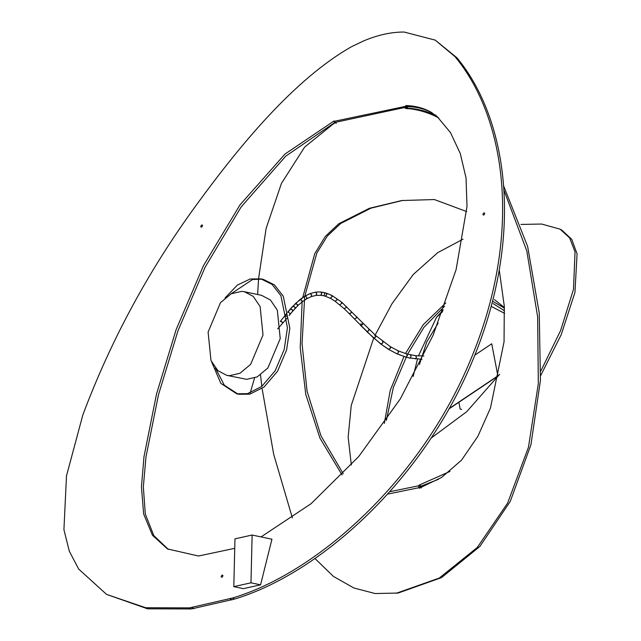 <?xml version="1.0" encoding="UTF-8"?>
<svg xmlns="http://www.w3.org/2000/svg" width="641" height="641" viewBox="0 0 641 641"><rect width="100%" height="100%" fill="white"/><g stroke="black" fill="none" stroke-linecap="round" stroke-linejoin="round"><path stroke-width="0.96" d="M263.01 334.987L260.118 306.55L253.227 296.39L244.373 291.719L241.673 291.367L231.145 293.794L220.472 302.696L208.101 332.086L210.985 360.514L217.884 370.674L226.73 375.346L229.43 375.706L239.966 373.278L250.639 364.376L263.01 334.987M226.73 375.346L246.649 379.336L257.185 376.908L267.858 368.006L280.229 338.616L277.337 310.188L270.446 300.02L261.592 295.349L244.373 291.719M458.868 402.276L460.174 409.094L461.648 409.407M243.356 588.646L260.567 584.832L271.944 539.209L252.137 535.035L234.967 538.849L233.805 586.627L243.356 588.646M252.137 535.035L250.968 582.813L233.805 586.627M250.968 582.813L260.567 584.832M225.031 297.977L237.418 285.029L250.214 278.995L260.935 278.875L272.024 284.356L280.886 295.677L287.44 327.735L284.211 349.449L275.141 370.794L261.728 386.475L247.418 393.67L236.697 393.79L220.849 383.374L211.57 361.812M236.697 393.79L239.077 394.287L249.798 394.167L264.116 386.98L277.521 371.299L286.599 349.946L289.828 328.24L283.274 296.182L274.404 284.86L263.323 279.38L260.935 278.875M262.121 279.155L252.602 279.5L230.936 293.899M215.32 367.926L224.342 385.225L237.891 394.007M442.611 311.638L436.561 317.207L418.437 355.931M417.475 359.128L413.149 376.491M504.531 310.821L493.145 303.57M436.561 317.207L443.26 309.883M492.649 301.238L504.403 308.145M445.759 302.953L423.26 324.675L405.449 353.592M403.966 356.5L390.233 390.417L384.328 423.38M430.936 438.244L466.752 411.666L499.635 374.288M504.371 307.552L494.443 299.611M444.59 306.23L424.022 327.214L407.564 354.193M407.364 354.593L393.302 387.645L386.387 420.392M387.629 494.115L418.765 487.737L418.733 485.774L420.616 486.831L420.688 487.472L418.765 487.745L420.688 487.481L421.257 487.953M419.334 488.21L418.765 487.745L419.334 488.21L441.729 477.345L461.504 460.182L477.882 436.329L490.469 408.021L504.05 341.813L504.299 306.262L499.323 270.486M407.147 107.159L407.636 108.161L405.713 108.417C415.248 109.01 424.703 111.406 434.077 115.612L438.765 117.968M407.636 108.161C417.171 108.746 426.626 111.149 436 115.356L434.077 115.612M418.741 485.766L419.278 485.037L421.153 486.102L420.616 486.831L418.741 485.766L389.792 491.703M351.324 464.997L348.151 437.082L351.26 405.368L373.695 338.111L375.818 336.878L375.474 335.555L375.882 335.692L390.393 346.677L398.165 350.835L406.811 353.992L415.624 355.691L423.901 356.003M374.777 335.804L392.004 303.698L413.213 274.532L437.699 252.658L463.026 239.173M520.941 224.43L541.669 224.038L560.122 229.19L569.657 237.931L575.041 251.929L573.487 289.379L560.603 330.564L540.9 370.859M449.982 471.423L419.278 485.037M560.122 229.19L562.005 230.255L571.764 239.349L577.076 253.876L574.945 292.44L561.26 334.594L540.7 375.506M438.492 479.308L421.153 486.102M503.457 185.489L527.631 246.44L539.249 312.976L540.435 380.425L530.94 444.726L510.276 501.39L479.837 546.509L441.537 577.605L398.117 593.045L375.153 593.542L353.92 588.005L333.408 576.411L314.939 558.479M402.812 200.393L370.915 208.181L340.667 223.501L327.367 236.016L316.83 253.035L304.804 296.15M304.651 297.24L302.039 343.768L307.071 391.178L321.013 435.944L343.231 473.731M405.248 107.744L405.713 108.417M503.786 189.792L526.79 250.887L537.663 316.95L538.32 383.711L528.464 447.21L507.64 503.065L477.281 547.47L439.245 578.078L396.194 593.302M292.384 517.92L273.723 454.453L262.089 388.502M261.824 386.403L260.502 374.913M257.642 294.515L258.555 278.859M258.587 278.498L266.111 228.436L281.439 183.422L304.611 147.118L334.338 123.088M334.434 123.032L334.634 122.207M399.431 108.609L405.064 107.456M466.688 211.578L434.382 199.543L401.723 200.537L369.424 208.293L338.817 223.717L325.372 236.361L314.747 253.644L302.736 297.472M302.135 301.959L300.22 347.799L305.765 394.359L319.939 438.115L342.078 474.941M232.659 597.989C315.652 573.094 415.344 484.884 466.416 369.569C524.883 237.699 506.286 118.329 454.998 56.632L435.231 40.127L456.873 57.714C508.153 119.41 526.758 238.781 468.291 370.65C417.219 485.966 317.519 574.176 234.534 599.071L232.659 597.989L189.552 607.868L191.419 608.95L147.566 608.814L106.526 594.375L145.691 607.74L189.552 607.868M234.534 599.071L191.419 608.95M435.231 40.127L404.15 32.05L401.715 32.066C389.672 32.37 377.02 35.303 363.751 40.864L351.404 46.761C295.044 78.859 240.936 143.704 195.906 205.665C148.44 270.75 110.749 340.507 82.849 414.919L66.496 475.83L63.924 529.698L69.34 551.26L78.707 569.096L106.526 594.375M222.956 575.658C222.371 574.648 221.77 575.001 221.137 576.724C221.714 577.741 222.323 577.381 222.956 575.658M482.921 214.503C483.498 215.512 484.099 215.16 484.732 213.429C484.155 212.419 483.546 212.772 482.921 214.503M200.729 226.602C201.314 227.611 201.915 227.259 202.548 225.536C201.971 224.518 201.362 224.879 200.729 226.602M261.055 536.91L311.069 503.714L358.696 456.568L400.321 398.862L433.196 335.043L456.096 269.645L467.009 206.434L466.039 177.966L460.254 153.439L450.495 132.623L437.01 116.39L429.782 111.47C422.643 107.808 414.719 105.829 406.009 105.541L405.28 106.414L334.378 121.285M334.378 121.229L333.977 121.005L285.005 154.04L239.99 204.88L203.477 265.662L176.107 329.674L156.524 394.015L143.993 456.68L141.453 486.767L143.632 513.962L152.462 535.275L167.445 548.928L198.47 556.019L234.742 548.327M334.338 122.816L285.75 156.148L241.192 206.883L205.064 267.313L177.942 330.868L158.487 394.744L145.972 456.977L143.344 486.896L145.307 514.042L153.768 535.523L168.391 549.457M432.122 112.8L431.657 112.552C424.518 108.89 416.586 106.911 407.884 106.614L407.155 107.496L405.28 106.414L405.072 107.4L407.155 107.496M407.035 107.832L407.307 108.818M334.354 121.614L334.306 122.559L405.072 107.4L405.344 108.385L405.024 107.72L406.987 108.161M334.666 122.639L336.309 123.296M333.985 123.689L334.346 122.864M306.31 298.954L306.871 297.464L306.622 298.866L301.671 302.159L302.103 300.757L300.381 299.363L299.804 299.812M315.901 295.421L316.814 293.802L315.973 295.413L311.013 296.687L311.734 295.116L310.292 293.546L305.276 295.974L306.871 297.464L305.276 295.974L304.731 296.302M330.003 298.033L335.083 301.214L344.137 308.682L346.292 307.48L345.908 306.166L346.292 307.48L344.137 308.682L349.305 313.705L351.508 312.552L351.124 311.286L351.508 312.552L349.77 313.842M302.039 302.031L297.28 306.037L297.632 304.707L295.397 303.554M301.671 302.159L302.103 300.757L300.004 299.491L304.964 296.062L309.875 293.714M311.013 296.687L311.734 295.116L310.076 293.594L315.436 292.2M310.076 293.594L315.58 292.176L316.814 293.802L315.508 292.184L317.936 291.967L315.508 292.184M330.227 298.249L332.054 296.815L331.429 295.301L332.054 296.815L330.243 298.257L325.275 296.198L326.814 294.644L326.245 293.089L320.877 292.04M335.083 301.214L337.07 299.876L336.557 298.442L337.07 299.876L335.075 301.206M416.506 357.309L415.496 355.691L416.506 357.309L415.4 358.936L416.506 357.309M409.655 358.039L405.729 357.037L409.839 358.055C411.306 356.877 411.402 355.803 410.136 354.834L410.136 354.834C411.402 355.803 411.306 356.877 409.839 358.055L422.018 359.297L409.471 357.974M396.571 353.608L388.678 349.449L380.922 344.097L382.949 342.783L382.533 341.397L382.949 342.783L381.307 344.201L374.08 338.232L375.818 336.878L375.498 335.555M286.551 313.569L284.981 315.62L287.376 316.59L284.989 315.612M289.724 314.443L289.964 313.241L288.033 312.055L289.964 313.241L289.724 314.443L290.157 314.266L289.147 315.54M339.674 304.731L341.765 303.473L341.341 302.111L341.765 303.473L339.674 304.731M297.68 305.885L292.793 311.093L292.368 311.262L292.641 310.02L290.317 308.97L300.004 299.491M297.28 306.037L297.632 304.707L295.813 303.393L293.233 306.021L295.092 307.295L294.788 308.577L295.092 307.295L292.817 306.182L287.601 312.231M280.822 321.181L282.689 322.415L282.352 323.665L282.689 322.415L280.349 321.373M320.54 295.277L321.83 293.666L320.82 292.04L317.936 291.967L320.909 292.04L321.83 293.666L320.62 295.285L323.152 295.637M323.304 295.693L323.481 295.709C324.971 294.572 325.075 293.498 323.809 292.488L323.809 292.488C325.075 293.498 324.971 294.572 323.481 295.709L325.508 296.23L326.814 294.644L326.005 293.057M292.368 311.262L292.641 310.02L290.75 308.786L288.033 312.055M388.662 349.441L390.577 348.047L390.048 346.597L390.577 348.047L389.031 349.529L380.922 344.097L366.78 331.621L368.952 330.444L368.703 329.162L368.952 330.444L367.149 331.758L360.538 325.324L360.915 325.468L361.099 323.689M375.874 335.676L362.894 323.064L362.341 324.707L360.915 325.468L362.758 324.178L362.502 322.928M349.305 313.705L354.449 318.986L356.628 317.816L356.22 316.574L356.628 317.816L354.409 318.954L373.687 338.103M398.534 352.31L397.861 350.787L398.534 352.31L397.116 353.864L398.534 352.31M396.803 353.8L406.162 357.157L407.42 355.555L406.819 353.992M356.781 316.71L356.22 316.574M388.678 349.449L397.116 353.864L406.162 357.157L407.42 355.555L406.578 353.968M304.948 296.07L295.413 303.546M497.873 375.874L449.093 408.621L497.873 375.874L491.727 343.784L497.873 375.874M474.909 355.082L491.727 343.784L474.909 355.082M419.414 364.521L426.722 341.998L438.148 323.152L426.722 341.998L419.414 364.521M491.278 306.422L504.635 313.377M448.892 408.974L498.121 375.922L448.892 408.974M254.541 378.07L250.238 392.885M249.798 394.167L247.418 393.67M191.547 608.934L189.672 607.852M191.947 607.548L193.814 608.63M193.943 608.613L192.068 607.532M230.007 598.838L231.882 599.92M232.01 599.88L230.135 598.798M232.523 598.029L234.398 599.111M429.782 111.47L431.657 112.552M406.009 105.541L407.884 106.614M405.384 106.118L407.259 107.199M286.599 313.89L285.421 315.444M323.809 292.488L320.82 292.04M362.894 323.064L341.773 302.231L331.766 295.373L326.229 293.081M277.697 328.873L287.593 317.575M292.793 311.093L290.157 314.266M315.973 295.413L320.62 295.285M284.981 315.62L280.365 321.357M311.238 296.639L306.622 298.866"/></g></svg>
